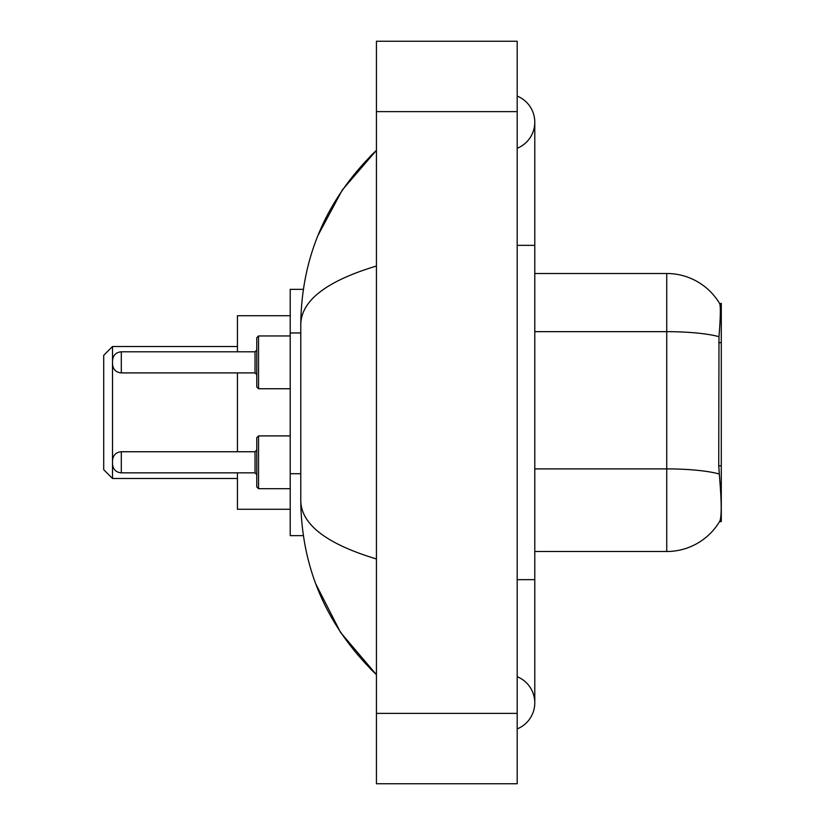 <?xml version="1.0" encoding="UTF-8"?>
<svg xmlns="http://www.w3.org/2000/svg" width="825" height="825" viewBox="0 0 825 825"><rect width="100%" height="100%" fill="white"/><g stroke="black" fill="none" stroke-linecap="round" stroke-linejoin="round"><path stroke-width="1.24" d="M721.287 465.836L718.74 465.836L719.864 481.119C721.638 503.157 721.638 516.471 719.864 521.06L719.555 521.586L721.287 521.586L721.287 303.414L719.689 303.631A61.586 61.586 0 0 0 666.744 273.498A61.586 61.586 0 0 1 719.555 303.414A61.586 61.586 0 0 0 666.744 273.498L534.786 273.498M303.342 289.338L290.214 289.338L290.214 535.662L303.342 535.662M517.192 579.655L534.786 579.655L534.786 122.183A28.153 28.153 0 0 1 517.192 148.283A28.153 28.153 0 0 0 517.192 96.092A28.153 28.153 0 0 1 534.786 122.183A28.153 28.153 0 0 0 517.192 96.092A28.153 28.153 0 0 1 534.786 122.183M517.192 728.908A28.153 28.153 0 0 0 517.192 676.717A28.153 28.153 0 0 1 517.192 728.908A28.153 28.153 0 0 0 534.786 702.817A28.153 28.153 0 0 1 517.192 728.908M376.427 266.021C326.669 281.026 301.445 300.403 300.774 324.173L300.774 500.827C301.331 524.514 326.556 543.902 376.427 558.979M376.427 783.75L517.192 783.75L517.192 41.25L376.427 41.25L376.427 783.75M300.774 324.173C301.527 256.513 326.741 198.567 376.427 150.336L342.282 190.018L317.903 235.599M315.769 583.904L340.591 632.476L376.427 674.664C326.741 626.433 301.527 568.487 300.774 500.827M719.864 521.06A61.586 61.586 0 0 1 666.744 551.502L534.786 551.502M718.74 465.836L718.988 336.693C720.514 317.553 720.751 306.539 719.689 303.631A61.586 61.586 0 0 0 666.744 273.498L666.744 331.66L534.786 331.66M112.509 462.289L112.509 464.052L112.509 462.289M258.545 488.689L256.781 486.925L256.781 437.662L258.545 435.899L258.545 488.689L290.214 488.689M112.509 362.35L112.509 364.114L112.509 362.35M256.781 362.35L256.781 386.987L256.781 337.724L256.781 362.35L256.781 350.037L255.028 351.801L255.028 372.91L256.781 374.674M112.509 478.479L112.509 346.521L103.713 355.317L103.713 469.683L112.509 478.479L237.435 478.479M237.435 372.91L237.435 451.739M237.435 472.849L237.435 509.272L290.214 509.272M290.214 315.728L237.435 315.728L237.435 351.801M721.287 342.674L718.74 342.674M300.774 332.96L290.214 332.96M300.774 473.715L290.214 473.715M517.192 245.345L534.786 245.345M376.427 713.367L517.192 713.367M376.427 111.633L517.192 111.633M666.744 551.502L666.744 331.66A61.586 10.694 180 0 1 718.988 336.693M719.183 473.983A61.586 10.694 180 0 0 666.744 468.899L534.786 468.899M112.509 460.536C113.077 455.142 116.016 452.213 121.306 451.739L121.306 472.849L255.028 472.849L255.028 451.739L256.781 449.976M290.214 335.961L258.545 335.961L258.545 388.75L256.781 386.987M255.028 351.801L121.306 351.801L121.306 372.91C116.016 372.436 113.077 369.507 112.509 364.114M534.786 579.655L534.786 702.817M376.427 150.336L370.312 156.245M376.427 674.664L370.312 668.755M255.028 472.849L256.781 474.612M121.306 451.739L255.028 451.739M258.545 435.899L290.214 435.899M121.306 472.849C116.016 472.374 113.077 469.446 112.509 464.052M121.306 372.91L255.028 372.91M258.545 388.75L290.214 388.75M121.306 351.801C116.016 352.275 113.077 355.204 112.509 360.597M258.545 335.961L256.781 337.724M112.509 346.521L237.435 346.521"/></g></svg>
